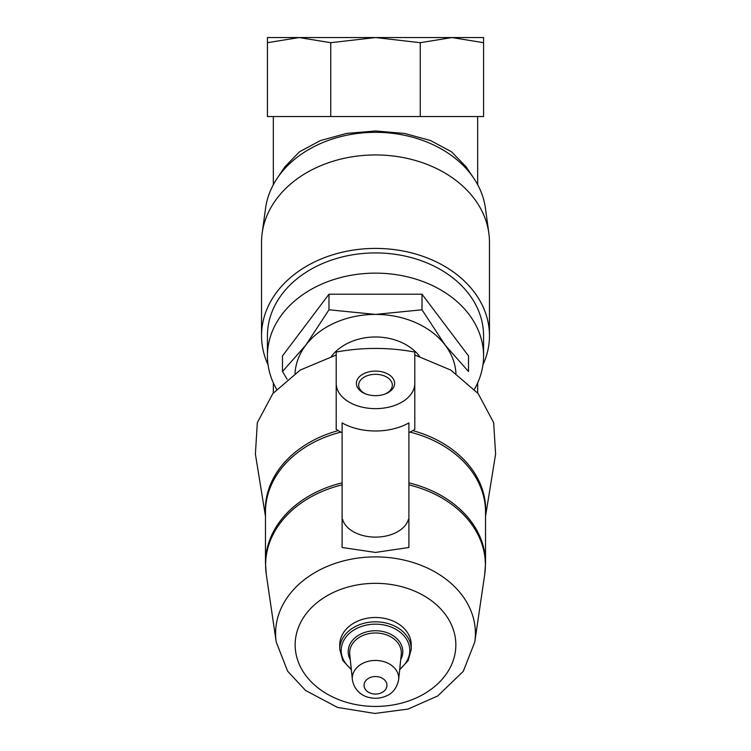 <?xml version="1.0" encoding="UTF-8"?>
<svg xmlns="http://www.w3.org/2000/svg" width="751" height="751" viewBox="0 0 751 751"><rect width="100%" height="100%" fill="white"/><g stroke="black" fill="none" stroke-linecap="round" stroke-linejoin="round"><path stroke-width="1.13" d="M473.515 37.55L451.914 37.55L483.569 37.55L483.569 116.536L420.26 116.536L420.26 42.694L451.914 37.55L483.569 42.694M267.431 42.694L299.086 37.55L330.74 42.694L330.74 116.536L267.431 116.536L267.431 37.55L451.914 37.55M473.778 178.259L465.977 166.638L451.426 151.74L430.614 140.568L404.667 133.462L375.65 130.974L346.558 133.415L320.461 140.54L299.602 151.73L285.023 166.638L277.222 178.259A110.519 84.666 0 0 1 375.5 132.326A110.519 84.666 0 0 1 473.778 178.259A110.519 84.666 0 0 1 485.418 208.158L488.835 233.148A113.964 87.294 0 0 1 489.464 242.244L489.464 335.706A113.964 87.294 0 0 1 482.94 364.817M287.154 379.293L282.479 371.501L305.732 345.263L328.985 309.787L375.5 314.406L422.006 309.787L445.268 345.263L468.521 371.501L468.521 355.918L422.006 294.204L422.006 309.787M295.021 373.416A80.554 61.713 0 0 1 305.732 345.263A80.554 61.713 0 0 1 375.5 314.406A80.554 61.713 0 0 1 445.268 345.263A80.554 61.713 0 0 1 455.979 373.416M331.444 356.312A51.087 39.136 0 0 1 375.5 336.983A51.087 39.136 0 0 1 419.556 356.312M336.204 410.421L336.204 354.979L300.184 370.093L272.848 393.562L257.321 422.672L255.396 454.092L265.469 516.294M414.796 352.041C388.624 347.225 362.433 347.225 336.204 352.041L336.204 383.639A39.296 25.262 0 0 0 375.5 408.647A39.296 25.262 0 0 0 414.796 383.639L414.796 352.041M485.531 516.294L495.604 454.092L493.67 422.663L478.143 393.552L450.807 370.093L414.796 354.979L414.796 410.421M351.337 669.77L342.785 660.486L339.743 649.221L339.743 644.884A35.757 27.393 0 0 1 375.5 617.491A35.757 27.393 0 0 1 411.257 644.884L411.257 649.221L408.215 660.486L399.663 669.77M342.606 519.373L342.099 520.114L342.606 519.373A33.401 21.469 0 0 0 375.5 537.115A33.401 21.469 0 0 0 408.394 519.373L408.901 520.114L408.901 547.488L375.5 552.426L342.099 547.488L342.099 520.114M342.099 519.429L342.099 422.907A50.636 32.546 180 0 0 408.901 422.907L408.901 519.429L408.394 519.373M408.901 519.429L408.901 520.114M342.099 432.689A55.18 35.466 0 0 1 336.204 429.356L336.204 383.648M408.901 432.689A55.18 35.466 0 0 0 414.796 429.356L414.796 383.648M375.5 395.674A19.113 12.288 0 0 0 385.901 393.702A19.113 12.288 0 0 0 389.929 375.331A19.113 12.288 0 0 0 361.071 375.331A19.113 12.288 0 0 0 365.099 393.702A19.113 12.288 0 0 0 375.5 395.674M385.244 393.956A16.832 10.814 0 0 0 392.332 385.141A16.832 10.814 0 0 0 375.5 374.317A16.832 10.814 0 0 0 358.668 385.141A16.832 10.814 0 0 0 365.756 393.956M422.006 294.204L328.985 294.204L282.479 355.918L282.479 371.501M328.985 294.204L328.985 309.787M268.06 364.817A113.964 87.294 0 0 1 261.536 335.706L261.536 242.244A113.964 87.294 0 0 1 262.165 233.148L265.582 208.158A110.519 84.666 0 0 1 277.222 178.259M262.165 233.148A113.964 87.294 0 0 1 375.5 154.95A113.964 87.294 0 0 1 488.835 233.148M261.536 335.706A113.964 87.294 0 0 1 375.5 248.412A113.964 87.294 0 0 1 489.464 335.706M276.584 389.253A108.069 82.779 0 0 1 267.431 355.918L267.431 335.706A108.069 82.779 0 0 1 375.5 252.927A108.069 82.779 0 0 1 483.569 335.706L483.569 355.918A108.069 82.779 0 0 1 474.416 389.253M267.431 355.918A108.069 82.779 0 0 1 375.5 273.129A108.069 82.779 0 0 1 483.569 355.918M330.74 42.694L375.5 37.55L420.26 42.694M330.74 116.536L420.26 116.536M375.5 676.529A11.453 8.768 0 0 1 385.413 689.681A11.453 8.768 0 0 1 365.587 689.681A11.453 8.768 0 0 1 375.5 676.529M375.5 660.439A23.215 17.78 0 0 1 398.64 679.627C396.988 687.86 392.801 693.333 386.07 696.064C380.485 698.458 374.711 698.909 368.76 697.407C363.831 696.44 354.303 691.596 352.36 679.627A23.215 17.78 0 0 1 375.5 660.439M352.36 679.627L349.741 654.346A25.844 19.798 0 0 1 375.5 632.98A25.844 19.798 0 0 1 401.259 654.346L398.64 679.627M350.285 659.66A27.299 20.906 0 0 1 375.5 630.737A27.299 20.906 0 0 1 400.715 659.66M351.261 669.028A34.302 26.276 0 0 1 343.798 640.387A34.302 26.276 0 0 1 375.5 624.156A34.302 26.276 0 0 1 407.192 640.387A34.302 26.276 0 0 1 399.739 669.028M339.743 649.221A35.757 27.393 0 0 1 375.5 621.819A35.757 27.393 0 0 1 411.257 649.221M375.5 583.33A80.348 61.554 0 0 1 445.09 675.656A80.348 61.554 0 0 1 305.91 675.656A80.348 61.554 0 0 1 375.5 583.33M375.5 556.895A99.911 76.536 0 0 1 474.782 641.992L463.283 671.338L437.72 695.961L408.037 709.075L374.787 713.45L337.537 707.433L305.573 690.469L287.605 671.159L276.218 641.992A99.911 76.536 0 0 1 375.5 556.895M408.901 482.855A110.031 84.29 0 0 1 485.531 563.166L485.531 512.126A110.031 84.29 0 0 0 410.074 432.107M340.926 432.107A110.031 84.29 0 0 0 265.469 512.126L265.469 563.166A110.031 84.29 0 0 1 342.099 482.855M408.901 484.855A109.89 84.187 0 0 1 484.705 574.468L485.531 563.166M265.469 563.166L266.295 574.468A109.89 84.187 0 0 1 342.099 484.855M412.778 430.605A110.2 84.412 0 0 1 485.531 514.688M265.469 514.688A110.2 84.412 0 0 1 338.222 430.605M477.674 392.98L477.674 382.879M477.674 184.699L477.674 116.536M273.326 392.98L273.326 382.879M273.326 184.699L273.326 116.536M474.782 641.992L484.705 574.468M276.218 641.992L266.295 574.468"/></g></svg>
